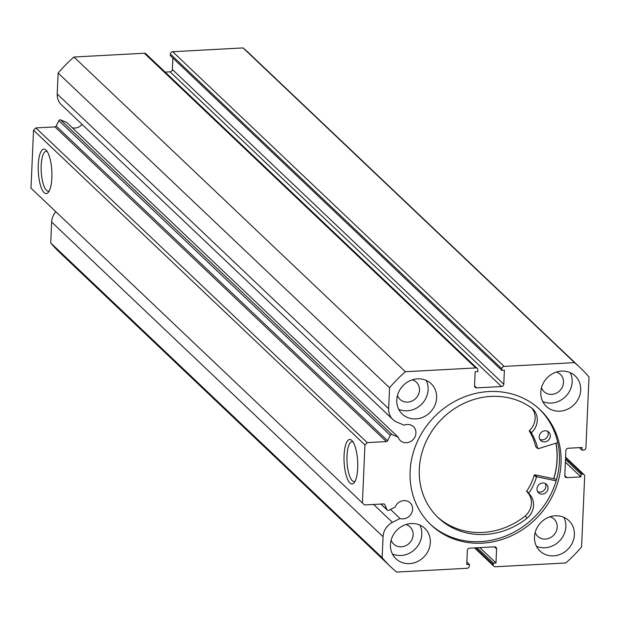 <?xml version="1.0" encoding="UTF-8"?>
<svg xmlns="http://www.w3.org/2000/svg" width="620" height="620" viewBox="0 0 620 620"><rect width="100%" height="100%" fill="white"/><g stroke="black" fill="none" stroke-linecap="round" stroke-linejoin="round"><path stroke-width="0.93" d="M364.545 504.951L31 188.139L364.545 504.951L383.64 503.921A1.395 1.271 -46.5 0 1 384.811 504.626L387.035 509.779A1.395 1.271 133.5 0 0 388.771 510.33L395.134 507.075A9.548 8.665 -46.5 0 1 403.93 500.611A9.548 8.665 -46.5 0 1 410.107 502.812A9.548 8.665 -46.5 0 1 411.812 512.693A9.548 8.665 -46.5 0 1 403.132 518.87A9.548 8.665 -46.5 0 1 400.047 518.483L390.522 509.439M82.103 124.426A9.548 8.665 -46.5 0 1 75.035 128.022A9.548 8.665 -46.5 0 1 72.3 127.743M392.08 434.597A1.395 1.271 133.5 0 0 390.282 435.341L58.861 120.636A1.395 1.271 -46.5 0 1 60.652 119.9L392.08 434.597L398.18 437.185A9.548 8.665 133.5 0 0 400.28 440.525A9.548 8.665 133.5 0 0 406.457 442.726A9.548 8.665 133.5 0 0 415.137 436.55A9.548 8.665 133.5 0 0 413.432 426.676A9.548 8.665 133.5 0 0 407.255 424.475A9.548 8.665 133.5 0 0 404.124 425.188L396.839 422.104A16.027 14.539 -46.5 0 1 392.855 419.5A16.027 14.539 -46.5 0 1 388.639 408.696L389.554 387.763A137.431 124.659 133.5 0 1 405.387 371.721L475.757 367.939L144.336 53.235A2.333 2.116 -46.5 0 1 145.847 53.77L477.268 368.474A2.333 2.116 133.5 0 0 475.757 367.939M398.18 437.185L66.758 122.481L60.652 119.9M344.085 455.289A22.281 6.774 86.9 0 1 351.912 440.541A22.281 6.774 86.9 0 1 357.686 468.209A22.281 6.774 86.9 0 1 354.175 482.716A22.281 6.774 86.9 0 1 346.991 477.842A22.281 6.774 86.9 0 1 344.085 455.289M352.981 441.889A19.956 6.061 -93.1 0 0 352.028 441.704A19.956 6.061 -93.1 0 0 347.006 455.839A19.956 6.061 -93.1 0 0 354.175 481.554A19.956 6.061 -93.1 0 0 355.097 481.26M38.262 164.897A22.281 6.774 86.9 0 1 46.089 150.149A22.281 6.774 86.9 0 1 51.871 177.816A22.281 6.774 86.9 0 1 48.352 192.324A22.281 6.774 86.9 0 1 41.168 187.449A22.281 6.774 86.9 0 1 38.262 164.897M47.159 151.497A19.956 6.061 -93.1 0 0 46.213 151.311A19.956 6.061 -93.1 0 0 41.191 165.455A19.956 6.061 -93.1 0 0 48.352 191.161A19.956 6.061 -93.1 0 0 49.275 190.875M556.024 443.176A79.314 71.943 -46.5 0 1 553.854 478.779M539.361 409.068A79.314 71.943 -46.5 0 1 552.466 490.87A79.314 71.943 -46.5 0 1 480.624 541.601A79.314 71.943 -46.5 0 1 430.14 524.086M488.878 391.553A79.314 71.943 -46.5 0 1 540.183 409.836A79.314 71.943 -46.5 0 1 554.35 491.861A79.314 71.943 -46.5 0 1 482.259 543.151A79.314 71.943 -46.5 0 1 430.954 524.869A79.314 71.943 -46.5 0 1 416.795 442.843A79.314 71.943 -46.5 0 1 488.878 391.553M555.303 515.793A20.964 19.018 -46.5 0 1 568.865 520.63A20.964 19.018 -46.5 0 1 572.609 542.306A20.964 19.018 -46.5 0 1 553.559 555.869A20.964 19.018 -46.5 0 1 539.997 551.033A20.964 19.018 -46.5 0 1 536.254 529.356A20.964 19.018 -46.5 0 1 555.303 515.793M563.89 517.32A20.964 19.018 -46.5 0 1 545.019 547.762A20.964 19.018 -46.5 0 1 536.439 546.236M561.627 371.093A20.964 19.018 -46.5 0 1 575.182 375.929A20.964 19.018 -46.5 0 1 578.925 397.606A20.964 19.018 -46.5 0 1 559.875 411.168A20.964 19.018 -46.5 0 1 546.313 406.332A20.964 19.018 -46.5 0 1 542.57 384.648A20.964 19.018 -46.5 0 1 561.627 371.093M570.206 372.62A20.964 19.018 -46.5 0 1 551.343 403.062A20.964 19.018 -46.5 0 1 542.756 401.535M411.262 523.536A20.964 19.018 -46.5 0 1 424.824 528.372A20.964 19.018 -46.5 0 1 428.567 550.048A20.964 19.018 -46.5 0 1 409.518 563.611A20.964 19.018 -46.5 0 1 395.955 558.775A20.964 19.018 -46.5 0 1 392.212 537.091A20.964 19.018 -46.5 0 1 411.262 523.536M419.849 525.062A20.964 19.018 -46.5 0 1 400.977 555.505A20.964 19.018 -46.5 0 1 392.398 553.978M417.586 378.836A20.964 19.018 -46.5 0 1 431.14 383.672A20.964 19.018 -46.5 0 1 434.884 405.348A20.964 19.018 -46.5 0 1 415.834 418.911A20.964 19.018 -46.5 0 1 402.271 414.075A20.964 19.018 -46.5 0 1 398.528 392.39A20.964 19.018 -46.5 0 1 417.586 378.836M426.165 380.362A20.964 19.018 -46.5 0 1 407.301 410.804A20.964 19.018 -46.5 0 1 398.714 409.278M412.292 379.828A11.881 10.773 -46.5 0 1 416.353 382.153A11.881 10.773 -46.5 0 1 418.477 394.436A11.881 10.773 -46.5 0 1 407.681 402.124A11.881 10.773 -46.5 0 1 399.993 399.381A11.881 10.773 -46.5 0 1 397.459 395.452M405.976 524.528A11.881 10.773 -46.5 0 1 410.037 526.853A11.881 10.773 -46.5 0 1 412.153 539.136A11.881 10.773 -46.5 0 1 401.357 546.825A11.881 10.773 -46.5 0 1 393.677 544.081A11.881 10.773 -46.5 0 1 391.142 540.152M556.334 372.085A11.881 10.773 -46.5 0 1 560.395 374.41A11.881 10.773 -46.5 0 1 562.518 386.694A11.881 10.773 -46.5 0 1 551.722 394.382A11.881 10.773 -46.5 0 1 544.034 391.638A11.881 10.773 -46.5 0 1 541.5 387.709M550.018 516.786A11.881 10.773 -46.5 0 1 554.079 519.111A11.881 10.773 -46.5 0 1 556.202 531.402A11.881 10.773 -46.5 0 1 545.399 539.082A11.881 10.773 -46.5 0 1 537.718 536.339A11.881 10.773 -46.5 0 1 535.184 532.409M31 188.139L33.526 130.262L35.844 127.914L54.94 126.891A1.395 1.271 133.5 0 0 56.18 126.054L387.601 440.75L390.282 435.341M58.861 120.636L56.18 126.054M388.639 408.696L57.218 93.992A16.027 14.539 133.5 0 0 61.427 104.796L392.855 419.5M57.218 93.992L58.133 73.059A137.431 124.659 -46.5 0 1 73.958 57.017L144.336 53.235M170.05 71.843A2.333 2.116 133.5 0 0 172.368 69.494L503.789 384.199A2.333 2.116 -46.5 0 1 501.479 386.539L170.05 71.843L165.153 72.106M172.871 58.032L172.368 69.494M170.392 54.056L170.322 55.614L501.743 370.318L501.812 368.76L170.392 54.056A2.333 2.116 -46.5 0 1 172.701 51.708L243.079 47.926A137.431 124.659 -46.5 0 1 248.783 52.987L580.204 367.691A137.431 124.659 133.5 0 0 574.5 362.63L504.13 366.412A2.333 2.116 133.5 0 0 501.812 368.76M400.047 518.483L392.46 522.365A16.027 14.539 133.5 0 0 383.051 536.726L382.137 557.659A137.431 124.659 133.5 0 0 390.933 567.013L59.512 252.309A137.431 124.659 -46.5 0 1 50.716 242.955L51.631 222.022A16.027 14.539 -46.5 0 1 55.8 211.784M390.933 567.013A137.431 124.659 133.5 0 0 396.637 572.074L467.015 568.292A2.333 2.116 133.5 0 0 469.325 565.944L469.394 564.386L466.844 561.968M475.548 547.847L493.257 564.657L493.326 563.1L495.985 562.96L496.597 548.933A2.333 2.116 -46.5 0 0 494.481 546.825L469.658 548.158A2.333 2.116 -46.5 0 0 467.348 550.506L466.736 564.533L469.394 564.386M493.257 564.657A2.333 2.116 133.5 0 0 495.38 566.765L565.758 562.983A137.431 124.659 133.5 0 0 581.583 546.941L584.668 476.238A2.333 2.116 133.5 0 0 582.552 474.13L565.564 458.01M564.797 475.625L566.92 477.64L580.886 476.889L581.002 474.215L582.552 474.13M566.92 477.64A2.333 2.116 -46.5 0 1 564.804 475.532L565.889 450.6A2.333 2.116 -46.5 0 1 568.207 448.252L582.164 447.5L582.048 450.174L579.39 447.648M580.204 367.691A137.431 124.659 133.5 0 1 589 377.045L585.915 447.741A2.333 2.116 133.5 0 1 583.598 450.089L582.048 450.174M503.789 384.199L504.401 370.171L501.743 370.318M474.54 385.865L476.656 387.88L501.479 386.539M476.656 387.88A2.333 2.116 -46.5 0 1 474.54 385.772L475.153 371.744L477.811 371.605L477.881 370.039A2.333 2.116 133.5 0 0 477.268 368.474M387.601 440.75A1.395 1.271 -46.5 0 1 386.361 441.587L54.94 126.891M35.844 127.914L367.265 442.618L386.361 441.587M367.265 442.618L364.947 444.959L33.526 130.262M362.421 502.843L364.947 444.959M405.387 371.721L73.958 57.017M58.133 73.059L389.554 387.763M382.137 557.659L50.716 242.955M243.079 47.926L574.5 362.63M493.326 563.1L477.168 547.755M495.985 562.96L479.826 547.615M580.886 476.889L565.386 462.171M581.002 474.215L565.502 459.498M555.915 443.207A79.197 71.835 -46.5 0 1 553.745 478.764M557.76 442.634L538.238 448.71A0.465 0.426 -46.5 0 1 537.711 448.423A58.001 52.607 133.5 0 0 531.495 433.163A0.465 0.426 -46.5 0 1 531.596 432.597A16.957 15.376 133.5 0 0 532.812 409.014A16.957 15.376 133.5 0 0 532.053 408.347L532.068 408.324A72.215 65.503 133.5 0 0 491.017 396.42A72.215 65.503 133.5 0 0 425.39 443.122A72.215 65.503 133.5 0 0 438.278 517.801A72.215 65.503 133.5 0 0 484.987 534.448A72.215 65.503 133.5 0 0 527.279 518.064A16.957 15.376 133.5 0 0 529.108 493.907A16.957 15.376 133.5 0 0 528.922 493.737A0.465 0.426 -46.5 0 1 528.875 493.171A58.001 52.607 133.5 0 0 536.455 477.175A0.465 0.426 -46.5 0 1 537.013 476.827L556.163 480.841M547.584 431.28A5.82 5.286 -46.5 0 1 547.344 436.844A5.82 5.286 -46.5 0 1 542.423 439.882A5.82 5.286 -46.5 0 1 539.88 439.386M545.042 430.784A5.82 5.286 -46.5 0 1 548.808 432.125A5.82 5.286 -46.5 0 1 549.847 438.146A5.82 5.286 -46.5 0 1 544.554 441.913A5.82 5.286 -46.5 0 1 540.787 440.572A5.82 5.286 -46.5 0 1 539.749 434.55A5.82 5.286 -46.5 0 1 545.042 430.784M545.306 483.476A5.82 5.286 -46.5 0 1 545.065 489.041A5.82 5.286 -46.5 0 1 540.144 492.086A5.82 5.286 -46.5 0 1 537.602 491.59M542.764 482.98A5.82 5.286 -46.5 0 1 546.53 484.321A5.82 5.286 -46.5 0 1 547.568 490.343A5.82 5.286 -46.5 0 1 542.275 494.109A5.82 5.286 -46.5 0 1 538.509 492.768A5.82 5.286 -46.5 0 1 537.47 486.746A5.82 5.286 -46.5 0 1 542.764 482.98M437.224 516.778A72.215 65.503 133.5 0 0 482.856 532.425A72.215 65.503 133.5 0 0 525.14 516.042L527.279 518.064L525.132 516.026A16.957 15.376 133.5 0 0 527.147 492.055M528.914 493.729L526.791 491.714A0.465 0.426 -46.5 0 1 526.744 491.149A58.001 52.607 133.5 0 0 534.324 475.145A0.465 0.426 -46.5 0 1 534.874 474.804L556.589 479.353M535.897 446.702A0.465 0.426 -46.5 0 1 535.579 446.4A58.001 52.607 133.5 0 0 529.364 431.14A0.465 0.426 -46.5 0 1 529.464 430.567A16.957 15.376 133.5 0 0 531.673 408.038M383.051 536.726L51.631 222.022M172.701 51.708L504.13 366.412M496.597 548.933L494.388 546.832M384.811 504.626L384.144 503.998M381.013 504.06L387.035 509.779M392.46 522.365L373.604 504.463M537.013 476.827L534.874 474.804M536.455 477.175L534.324 475.145M528.875 493.171L526.744 491.149M531.495 433.163L529.364 431.14M537.711 448.423L535.579 446.4M531.596 432.597L529.464 430.567M565.603 457.149L584.056 474.672M493.869 566.231L474.564 547.894M387.298 510.159L380.882 504.068M528.922 493.729L526.783 491.707M537.827 448.624L535.688 446.601"/></g></svg>
